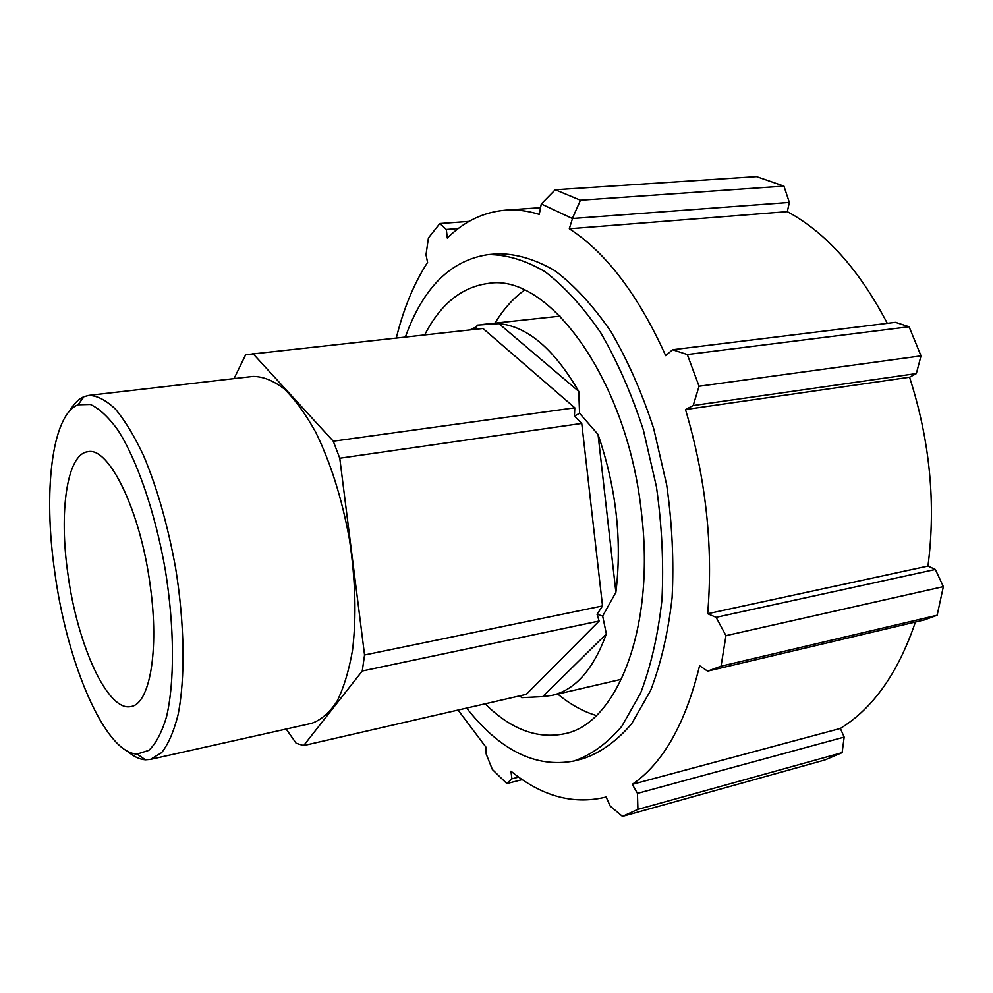 <?xml version="1.0" encoding="UTF-8"?>
<svg xmlns="http://www.w3.org/2000/svg" width="993" height="993" viewBox="0 0 993 993"><rect width="100%" height="100%" fill="white"/><g stroke="black" fill="none" stroke-linecap="round" stroke-linejoin="round"><path stroke-width="1.49" d="M599.127 621.022L597.054 614.295L602.528 605.941L364.555 654.995L362.259 670.995L599.127 621.022L526.228 694.38L303.647 745.569L296.162 743.273L286.158 729.036M234.05 378.618L245.668 354.737L482.995 328.484L574.798 407.8L333.263 441.202L339.767 458.22L581.749 423.415L574.426 416.129L574.798 407.8M519.823 695.857L521.71 697.669L542.699 696.627L606.351 633.931L602.677 616.07L615.896 592.275L598.047 434.475L579.577 413.287L578.745 391.366L498.933 323.631L477.596 325.083L473.599 329.515M597.054 614.295L602.677 616.07M362.259 670.995L303.647 745.569M475.126 329.341L477.596 325.083M574.426 416.129L579.577 413.287M252.83 353.483L333.263 441.202M581.749 423.415L602.528 605.941M339.767 458.22L364.555 654.995M127.29 751.093C133.496 756.505 139.529 759.397 145.4 759.794L150.452 759.397L161.611 752.669C168.301 744.191 173.775 731.605 178.032 714.91C185.368 678.418 184.686 624.038 175.587 567.934C167.78 525.148 157.055 487.575 143.414 455.216C134.241 435.865 124.907 420.486 115.399 409.079C106.028 400.179 97.19 395.624 88.886 395.388L83.983 396.666C78.571 398.963 73.83 403.692 69.746 410.841M54.789 572.303C43.109 492.168 51.686 415.024 78.05 404.784L90.351 404.461C99.3 408.495 108.585 417.184 118.192 430.515C137.382 460.802 155.218 512.773 165.26 569.672C174.495 626.72 174.731 681.657 166.576 716.574C161.884 732.325 155.975 743.583 148.851 750.348L137.121 754.084C104.948 753.066 66.978 663.163 54.789 572.303M150.452 759.397L311.591 723.351C320.987 720.086 329.44 712.775 336.962 701.443C343.752 687.826 348.94 670.759 352.515 650.241C356.586 616.566 355.519 579.341 349.3 538.554C341.766 497.989 330.532 462.477 315.613 432.017C305.472 413.808 294.971 399.397 284.085 388.784C273.249 380.542 262.86 376.434 252.917 376.434L88.886 395.388M67.934 574.165C77.243 644.556 107.691 712.217 130.977 706.519C149.645 704.236 159.414 650.688 150.253 585.833C140.634 511.147 108.92 446.366 87.88 451.728C66.891 453.9 58.835 511.929 67.934 574.165M578.745 391.366C553.933 348.903 527.333 326.325 498.933 323.631M615.896 592.275C622.189 540.341 616.243 487.737 598.047 434.475M474.927 327.504L469.962 329.899M542.699 696.627L552.158 695.361C575.369 689.825 593.429 669.344 606.351 633.931M518.706 777.085L511.904 778.822L506.84 783.576L522.318 779.592M572.353 218.51L789.361 202.435L783.936 186.113L756.529 176.617L555.224 189.762L541.297 203.962L572.353 218.51L580.458 200.226L555.224 189.762M789.361 202.435L787.312 211.633C826.002 232.573 859.317 269.811 887.283 323.333M909.091 326.759L895.463 322.328L672.571 349.735L687.305 354.551L909.091 326.759L921.007 355.879L699.072 386.24L687.305 354.551M699.072 386.24L693.176 405.541L916.34 373.579L921.007 355.879M916.34 373.579L909.563 377.228C929.92 440.582 936.051 503.525 927.971 566.06L935.369 569.461L716.102 617.323L725.97 635.657L943.35 586.64L935.369 569.461M937.144 615.238L721.042 666.179L707.599 671.144L924.595 619.855L937.144 615.238L943.35 586.64M915.422 622.028C898.168 672.807 873.145 708.282 840.376 728.44L844.174 737.104L637.444 793.395L637.928 809.369L842.126 752.657L844.174 737.104M511.904 778.822L510.961 771.189C541.483 796.063 572.738 804.777 604.725 797.342L606.102 796.945L610.248 806.155L622.462 816.383L824.86 759.98L842.126 752.657M458.071 710.057L485.999 747.22L486.173 753.997L492.354 769.476L506.84 783.576M396.331 337.905C403.506 308.749 413.92 283.576 427.573 262.388L426.009 254.754L428.417 237.948L439.825 223.537L446.316 229.457L458.257 228.551M469.081 221.389L439.825 223.537M783.936 186.113L580.458 200.226M541.297 203.962L539.249 214.376C527.606 210.777 516.335 209.374 505.412 210.168C483.541 212.068 464.165 221.365 447.309 238.035L446.316 229.457M721.042 666.179L725.97 635.657M622.462 816.383L637.928 809.369M637.444 793.395L632.305 784.358L840.376 728.44M632.305 784.358C663.026 763.269 685.455 723.723 699.593 665.707L707.599 671.144M716.102 617.323L707.674 613.724L927.971 566.06M707.674 613.724C713.346 546.584 705.949 478.514 685.493 409.538L909.563 377.228M685.493 409.538L693.176 405.541M672.571 349.735L665.695 355.693C638.201 294.847 606.078 252.532 569.312 228.762L787.312 211.633M569.312 228.762L572.415 218.795M466.66 708.083C500.038 750.522 535.798 768.172 573.929 761.023L583.35 758.602C600.79 752.582 616.889 740.964 631.647 723.76L650.601 690.545C660.978 663.56 668.14 632.615 672.1 597.712C673.974 561.194 672.162 523.584 666.688 484.869L653.679 428.542C641.912 392.545 627.663 360.236 610.931 331.625C593.218 305.844 574.587 285.574 555.037 270.791C535.45 259.396 516.422 253.724 497.965 253.761L488.271 254.593C450.723 260.154 423.105 287.598 405.417 336.912M573.929 761.023C591.269 755.015 607.257 743.397 621.903 726.181L640.708 692.903C650.986 665.856 658.074 634.825 661.959 599.822C663.771 563.192 661.921 525.458 656.41 486.607L643.39 430.081C631.635 393.948 617.41 361.514 600.728 332.792C583.065 306.911 564.496 286.555 545.045 271.71C525.545 260.265 506.616 254.556 488.271 254.593M485.143 703.838C510.824 729.321 537.263 739.301 564.471 733.777C616.392 724.096 655.281 629.115 641.639 514.424C628.296 380.94 548.558 272.516 488.308 283.427C461.695 286.952 440.507 304.081 424.731 334.815M557.756 694.07C570.168 704.385 583.04 711.534 596.346 715.531M524.416 290.179C513.158 298.322 503.352 309.307 495.01 323.135M621.506 679.262L552.158 695.361M560.102 316.146L482.486 324.475M137.121 754.084L145.4 759.794M78.05 404.784L83.983 396.666M505.412 210.168L540.564 207.674M604.725 797.342L606.102 796.957"/></g></svg>
